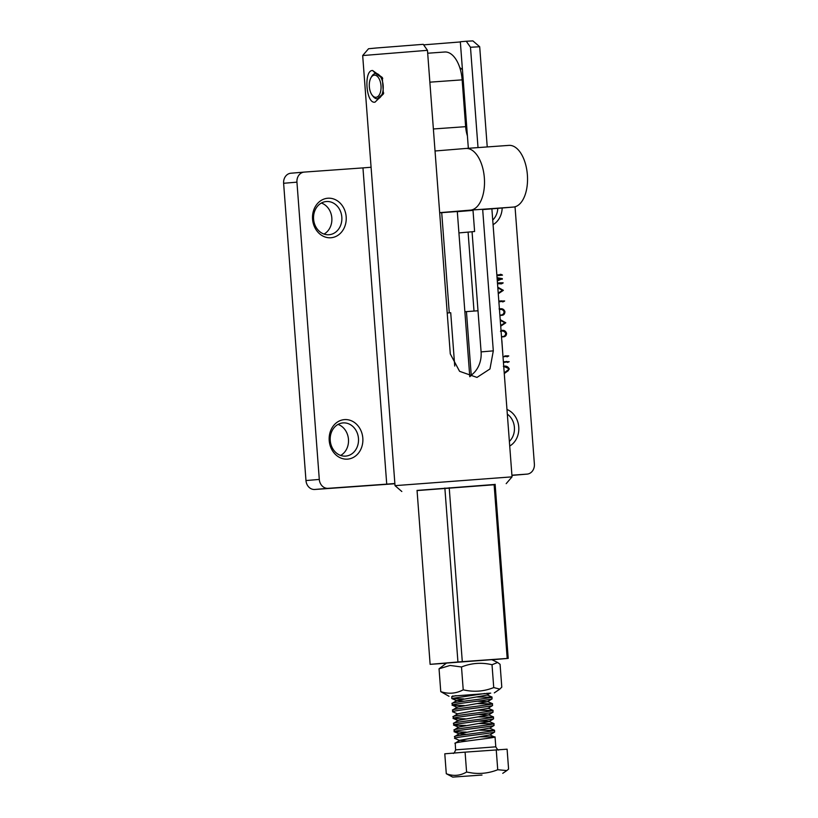 <?xml version="1.0" encoding="UTF-8"?>
<svg xmlns="http://www.w3.org/2000/svg" width="818" height="818" viewBox="0 0 818 818"><rect width="100%" height="100%" fill="white"/><g stroke="black" fill="none" stroke-linecap="round" stroke-linejoin="round"><path stroke-width="1.23" d="M371.086 167.25L362.957 167.894L386.73 484.144L394.859 483.499M386.73 484.144L328.069 488.336A9.519 8.088 85.2 0 1 319.296 479.43L305.973 480.555A9.519 8.088 85.2 0 0 314.746 489.471L328.069 488.336M362.824 438.162A19.826 16.851 -94.8 0 1 347.507 459.133A19.826 16.851 -94.8 0 1 329.214 440.565A19.826 16.851 -94.8 0 1 344.531 419.603A19.826 16.851 -94.8 0 1 362.824 438.162M330.237 440.513A16.646 14.151 85.2 0 0 345.758 456.096A16.646 14.151 85.2 0 0 358.468 438.499A16.646 14.151 85.2 0 0 342.946 422.916A16.646 14.151 85.2 0 0 330.237 440.513M338.038 424.419A16.646 14.151 -94.8 0 1 348.468 439.348A16.646 14.151 -94.8 0 1 340.666 455.442M513.888 475.227A9.519 8.088 -94.8 0 1 513.796 475.238A9.519 8.088 -94.8 0 1 513.704 475.248L511.925 475.37M394.879 483.745L314.746 489.471M305.973 480.555L283.621 183.283L296.944 182.148L319.296 479.43M304.112 172.107L290.973 173.222A9.519 8.088 85.2 0 0 290.881 173.222A9.519 8.088 85.2 0 0 283.621 183.283M321.392 203.038A16.646 14.151 -94.8 0 1 331.832 217.966A16.646 14.151 -94.8 0 1 324.02 234.071M313.591 219.142A16.646 14.151 85.2 0 0 329.112 234.725A16.646 14.151 85.2 0 0 341.822 217.118A16.646 14.151 85.2 0 0 326.3 201.535A16.646 14.151 85.2 0 0 313.591 219.142M346.178 216.79A19.826 16.851 -94.8 0 1 330.861 237.752A19.826 16.851 -94.8 0 1 312.568 219.193A19.826 16.851 -94.8 0 1 327.885 198.222A19.826 16.851 -94.8 0 1 346.178 216.79M492.733 220.032A16.646 14.151 85.2 0 0 497.794 208.345M502.17 207.987A19.826 16.851 -94.8 0 1 493.08 224.664M509.369 441.413A16.646 14.151 85.2 0 0 514.399 427.344A16.646 14.151 85.2 0 0 507.324 414.153M506.976 409.481A19.826 16.851 -94.8 0 1 518.755 427.016A19.826 16.851 -94.8 0 1 509.716 446.035M496.863 274.971L498.213 274.817M498.98 274.756L501.127 274.439L502.487 275.134L496.915 275.727L500.964 275.288M500.534 274.275L501.649 275.206M497.058 277.66L502.324 278.631L497.313 280.983M501.005 282.783L497.456 282.987L503.203 282.875L501.485 283.856M501.281 283.846L497.518 283.703M497.252 280.216L500.544 279.061L497.119 278.447M500.217 319.654L505.81 322.783L500.708 326.198M501.035 330.482L501.669 330.411C504.092 330.002 505.728 330.983 506.577 333.355C506.444 335.615 505.33 336.76 503.223 336.811L502.303 336.607C504.307 336.566 505.452 335.523 505.728 333.478C504.624 331.27 502.876 330.564 500.483 331.351M500.534 331.27L501.086 331.239M501.884 340.625L502.681 352.364M505.596 355.871L508.776 355.942L507.007 356.883M508.571 356.075L503.009 356.822M503.387 361.73L509.205 361.679L507.477 362.476M509.205 361.679L503.438 362.446M504.225 372.926L508.581 369.521C507.978 367.466 506.659 366.566 504.614 366.822L503.765 366.781M503.367 366.331C506.107 365.615 508.09 366.536 509.317 369.092L504.277 373.673M515.033 206.78L534.379 464.051A9.519 8.088 -94.8 0 1 527.119 474.113A9.519 8.088 -94.8 0 1 527.027 474.113L511.915 475.197M499.409 308.897L499.91 308.846C502.354 308.366 504.021 309.306 504.931 311.668C504.839 314.122 503.663 315.349 501.403 315.329L500.728 315.042C502.702 314.981 503.827 313.907 504.103 311.842C503.234 309.828 501.731 309.081 499.594 309.613L499.594 309.613M498.816 301.034L504.665 300.983L502.763 301.975M504.42 301.188L498.878 301.832M497.784 287.21L503.367 290.339L498.274 293.744M362.957 167.894L304.296 172.087A9.519 8.088 85.2 0 0 304.204 172.097A9.519 8.088 85.2 0 0 296.944 182.148M482.661 209.265L493.305 350.861L489.962 368.969L476.976 377.415L459.583 371.321L450.289 353.928L427.466 50.327L362.681 55.552L395.022 485.647L512.037 476.853L491.884 208.835M375.022 102.148C366.045 104.275 363.478 69.919 372.64 70.522L382.292 77.475L383.407 93.958L375.022 102.148M427.466 50.327L423.243 44.325L376.352 47.996L368.529 48.743L362.681 55.552M468.346 148.283L460.329 41.749L466.26 41.248L472.896 40.9L479.696 46.749L470.483 47.26L478.019 147.598M417.057 490.575L495.146 484.675M383.744 93.007L377.425 98.794A12.689 6.687 85.9 0 1 373.09 96.36L372.18 95.185A11.104 5.849 85.9 0 1 369.286 85.092A11.104 5.849 85.9 0 1 370.932 77.802A11.104 5.849 85.9 0 1 377.395 76.432A11.104 5.849 85.9 0 1 381.065 87.373A11.104 5.849 85.9 0 1 378.08 96.36A11.104 5.849 85.9 0 1 372.18 95.185M460.35 41.943L423.622 44.857M462.385 75.46L462.068 77.25M466.26 41.248L470.483 47.26M372.64 70.522L375.564 73.487L382.763 78.364M457.293 211.361L469.777 376.72L473.959 372.803A25.368 21.565 85.2 0 0 481.096 351.893L472.058 231.719L474.604 231.504L472.998 210.236M417.047 490.432L494.716 484.46L494.113 484.512L507.191 658.439L508.213 658.388L492.017 659.768M458.918 232.915L468.08 232.107L474.011 311.065M459.767 67.567L462.426 69.612M463.97 90.174L463.029 91.698M468.08 232.107L472.068 231.77M509.317 369.092L508.54 369.153M503.724 366.341L508.285 368.386M508.387 370.595L504.266 373.55M504.757 355.942L507.733 356.137M508.08 355.81L507.252 355.871M508.776 355.942L507.937 356.014M508.305 356.249L507.467 356.321M503.387 361.74L508.367 361.75M506.833 361.464L505.994 361.536M508.724 361.904L507.896 361.975M506.577 333.355L505.749 333.427C505.616 335.687 504.501 336.832 502.395 336.883L502.324 336.883M500.841 330.482C503.264 330.073 504.89 331.055 505.749 333.427M503.223 336.811L502.395 336.883M505.81 322.783L500.698 326.085M500.227 319.828L504.982 322.854M500.657 325.492L504.972 322.793L500.279 320.39M504.931 311.668L504.103 311.74C504 314.194 502.825 315.411 500.565 315.4M499.082 308.918C501.516 308.437 503.193 309.378 504.103 311.74M498.816 301.055L503.591 301.259M501.506 300.85L500.667 300.922M504.665 300.983L503.827 301.055M504.133 301.351L503.295 301.423M503.367 290.339L498.264 293.642M497.794 287.384L502.538 290.41M498.213 293.048L502.528 290.339L497.835 287.946M501.935 274.684L501.107 274.756M497.078 277.885L501.495 278.703L497.293 280.758M502.324 278.631L501.495 278.703M502.344 279.153L501.516 279.224M500.176 282.854L502.375 282.946L501.045 283.774M502.446 282.742L501.618 282.813M503.203 282.875L502.375 282.946M502.702 283.243L501.863 283.314M482.681 209.592L513.428 207.066A30.92 16.299 -94.1 0 0 513.755 207.026A30.92 16.299 -94.1 0 0 527.365 174.674A30.92 16.299 -94.1 0 0 508.929 145.379A30.92 16.299 -94.1 0 0 508.837 145.389L466.004 148.457M439.665 212.66L470.411 210.134A30.92 16.299 -94.1 0 0 470.739 210.103A30.92 16.299 -94.1 0 0 484.338 177.751A30.92 16.299 -94.1 0 0 465.912 148.457A30.92 16.299 -94.1 0 0 465.82 148.467L435.922 150.921A22.198 11.697 85.9 0 1 435.861 150.921A22.198 11.697 85.9 0 1 435.023 150.931M458.049 211.606A31.718 16.708 85.9 0 1 457.957 211.617L473.009 210.379M433.376 128.968L465.636 126.667L462.15 79.857A29.182 15.378 -94.1 0 0 444.747 52.004L427.681 53.231M465.636 126.667A22.198 11.697 -94.1 0 0 467.415 135.9M457.303 211.525L439.675 212.803M370.932 77.802L371.679 76.503A12.689 6.687 85.9 0 1 375.615 73.487A12.689 6.687 85.9 0 1 383.243 87.444A12.689 6.687 85.9 0 1 377.425 98.794L377.425 98.794M441.71 212.639L449.276 312.834M447.211 312.987L450.718 312.732L454.726 366.055M417.047 490.381L430.125 664.339L457.937 661.987L444.859 488.029M430.125 664.339L446.321 663.204M449.215 487.712L462.293 661.65L507.191 658.439M462.293 661.65L457.937 661.987M495.125 484.297L508.213 658.388M471.27 375.728L466.444 311.607L478.009 310.779M466.444 311.607L464.869 311.74M489.921 693.275L454.379 695.965M497.651 662.478L491.812 659.666L446.526 663.071L439.051 668.797L450.094 665.443L461.505 666.977C471.413 663.02 481.577 662.263 492.017 664.727L497.651 662.478L500.074 664.308L501.792 687.14L499.808 689.114L493.735 687.57C483.837 691.527 473.663 692.273 463.223 689.809C455.984 693.633 448.489 694.237 440.759 691.629L449.021 696.282M486.649 693.367L490.728 693.132M488.458 693.347L486.393 693.378M454.788 695.883L455.646 695.729M439.051 668.797L440.759 691.629M461.505 666.977L463.223 689.809M492.017 664.727L493.735 687.57M455.442 743.45C449.655 742.642 491.485 738.337 494.767 737.11L490.013 734.942L494.389 732.171C491.117 733.398 449.276 737.703 455.064 738.511L454.706 736.527L459.317 733.654L466.485 734.411M454.941 736.803C449.154 736.006 490.984 731.701 494.266 730.474L479.481 730.157M495.043 736.936L495.79 746.824L455.626 749.85L455.207 743.163L459.818 740.29L466.986 741.057M453.632 662.437L454.716 662.253M463.786 698.909L451.894 698.603L451.73 696.66L456.127 695.648M451.761 698.49L484.869 693.49M457.364 707.386L452.395 705.249L452.211 703.316L456.822 700.443L463.99 701.21M452.446 703.603C446.659 702.795 488.489 698.49 491.771 697.263L476.986 696.956M464.287 705.556L452.569 705.3C446.781 704.502 488.612 700.198 491.894 698.971L492.047 697.089M457.865 714.032L452.763 711.772L452.712 709.963L457.323 707.089L487.518 701.732L492.109 698.869M452.947 710.239C447.149 709.441 488.99 705.136 492.272 703.909L477.487 703.592M453.07 711.946C447.282 711.139 489.113 706.834 492.395 705.607L492.548 703.725M465.278 718.838L453.397 718.531L453.213 716.599L457.814 713.725L488.019 708.378L492.61 705.515M453.438 716.885C447.651 716.077 489.481 711.772 492.763 710.545L477.978 710.239M453.571 718.582C447.783 717.785 489.614 713.48 492.896 712.253L493.049 710.372M465.779 725.474L453.898 725.167L453.704 723.245L458.315 720.372L488.52 715.014L493.101 712.151M453.939 723.521C448.152 722.723 489.982 718.419 493.264 717.192L478.479 716.875M454.072 725.229C448.284 724.421 490.115 720.116 493.397 718.889L493.551 717.008M466.28 732.12L454.399 731.813L454.205 729.881L458.816 727.008L489.021 721.66L493.602 718.797M454.44 730.167C448.653 729.359 490.483 725.055 493.765 723.828L478.98 723.521M454.573 731.865C448.785 731.067 490.616 726.762 493.898 725.535L494.052 723.654M494.604 732.079L494.542 730.29M481.996 775.045L452.712 777.1L481.996 775.045M446.291 773.716L444.787 753.807L465.084 752.141L507.099 749.186L508.591 769.094L506.812 770.566L497.733 769.738C489.645 772.969 481.26 774.084 472.589 773.061L466.587 772.049C460.074 775.812 453.315 776.374 446.291 773.716L452.712 777.1M494.972 736.865L479.982 736.803M490.146 693.143L487.017 695.095L456.822 700.443M477.344 701.179L487.518 701.732M478.336 714.462L488.52 715.014M478.837 721.108L489.021 721.445L493.98 723.582M494.481 730.229L489.522 728.092L459.317 733.654M490.013 734.942L459.818 740.29M497.733 769.738L496.24 749.83M466.587 772.049L465.084 752.141M481.096 351.893L493.305 350.861M527.027 474.113L513.704 475.248M500.33 275.369L499.501 275.441M513.428 207.066L470.411 210.134M462.15 79.857L429.859 82.168M479.696 46.749L487.231 146.933M506.189 483.653L512.037 476.853M401.822 491.506L395.022 485.657M527.119 474.113L513.796 475.238M304.204 172.097L290.881 173.222M508.929 145.379L465.912 148.457M494.307 692.877L499.808 689.124M455.626 749.85C454.491 752.816 453.622 753.93 452.998 753.204M493.479 716.946L488.52 714.809M492.978 710.3L488.019 708.163M492.477 703.664L487.518 701.527M491.976 697.018L487.017 694.881M451.73 696.66L452.947 695.903M456.863 700.75L451.894 698.603M458.356 720.668L453.397 718.531M458.857 727.314L453.898 725.167M489.512 728.296L494.103 725.433M459.358 733.95L454.399 731.813M459.859 740.597L454.89 738.45M502.753 773.337L506.812 770.566M498.888 749.758C498.459 750.607 497.426 749.625 495.79 746.824"/></g></svg>
